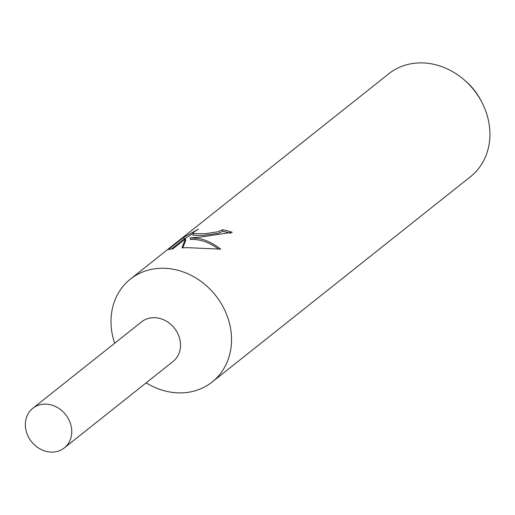 <?xml version="1.0" encoding="UTF-8"?>
<svg xmlns="http://www.w3.org/2000/svg" width="515" height="515" viewBox="0 0 515 515"><rect width="100%" height="100%" fill="white"/><g stroke="black" fill="none" stroke-linecap="round" stroke-linejoin="round"><path stroke-width="0.77" d="M146.144 382.857A65.708 56.56 -128.5 0 0 181.029 392.894A65.708 56.56 -128.5 0 0 212.154 382.014A65.708 56.56 -128.5 0 0 225.428 311.652A65.708 56.56 -128.5 0 0 161.51 268.257A65.708 56.56 -128.5 0 0 130.385 279.136A65.708 56.56 -128.5 0 0 114.665 343.248M172.84 361.639A25.299 21.778 -128.5 0 0 178.242 334.525A25.299 21.778 -128.5 0 0 153.567 317.665A25.299 21.778 -128.5 0 0 141.361 322.036M230.636 233.327A64.066 55.144 -128.5 0 0 222.686 231.325L222.435 229.742A65.708 56.56 51.5 0 1 232.233 232.291L200.792 237.042L190.215 237.904L198.932 238.516C206.232 239.996 213.487 243.544 220.71 249.144L187.428 247.664L181.995 247.837L185.471 238.799L172.911 248.784L168.418 249.524L183.9 237.215L184.177 238.96L171.527 249.015M212.154 382.014L470.536 176.658A65.708 56.56 -128.5 0 0 481.737 102.009A65.708 56.56 -128.5 0 0 464.021 79.716A65.708 56.56 -128.5 0 0 419.892 62.901A65.708 56.56 -128.5 0 0 388.767 73.774L130.385 279.136M183.907 237.215L198.391 229.169L194.149 231.885L192.771 233.617L204.951 233.733L218.038 231.75L222.435 229.742M222.686 231.325L218.289 233.327L201.867 235.561L193.028 235.239L192.771 233.617M192.777 233.649L184.183 238.96M218.618 249.086C208.961 242.147 199.575 238.947 190.466 239.494L190.215 237.904M185.471 238.799L185.722 240.428L182.767 247.799M481.737 102.009L480.701 100.032A55.594 47.85 -128.5 0 0 465.708 81.17L464.021 79.716M44.799 404.114A25.299 21.778 -128.5 0 0 32.812 408.305A25.299 21.778 -128.5 0 0 27.701 435.394A25.299 21.778 -128.5 0 0 52.311 452.099A25.299 21.778 -128.5 0 0 64.298 447.915A25.299 21.778 -128.5 0 0 69.403 420.819A25.299 21.778 -128.5 0 0 44.799 404.114M64.298 447.915L173.066 361.466A25.293 21.772 -128.5 0 0 178.171 334.377A25.293 21.772 -128.5 0 0 153.567 317.671A25.293 21.772 -128.5 0 0 141.586 321.856L32.812 408.305"/></g></svg>
